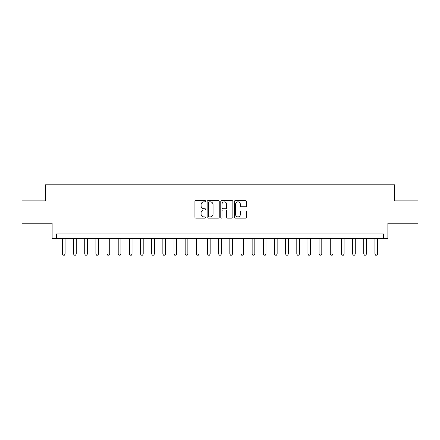 <?xml version="1.0" encoding="UTF-8"?>
<svg xmlns="http://www.w3.org/2000/svg" width="440" height="440" viewBox="0 0 440 440"><rect width="100%" height="100%" fill="white"/><g stroke="black" fill="none" stroke-linecap="round" stroke-linejoin="round"><path stroke-width="0.66" d="M205.716 201.223A0.616 0.616 0 0 0 205.101 200.613L195.789 200.613A0.875 0.875 0 0 0 194.915 201.487L194.915 217.261A0.875 0.875 0 0 0 195.789 218.141L205.101 218.141A0.616 0.616 0 0 0 205.716 217.525A0.616 0.616 0 0 0 205.101 216.915L203.896 216.915A2.805 2.805 0 0 1 201.091 214.11L201.091 212.795A2.805 2.805 0 0 1 203.896 209.99L205.101 209.99A0.616 0.616 0 0 0 205.716 209.374A0.616 0.616 0 0 0 205.101 208.764L203.896 208.764A2.805 2.805 0 0 1 201.091 205.959L201.091 204.644A2.805 2.805 0 0 1 203.896 201.839L205.101 201.839A0.616 0.616 0 0 0 205.716 201.223M245.614 206.789A0.875 0.875 0 0 0 246.488 205.915L246.488 201.487A0.875 0.875 0 0 0 245.614 200.613L235.274 200.613A0.875 0.875 0 0 0 234.394 201.487L234.394 217.261A0.875 0.875 0 0 0 235.274 218.141L245.614 218.141A0.875 0.875 0 0 0 246.488 217.261L246.488 211.915A0.875 0.875 0 0 0 245.614 211.041L241.186 211.041A0.875 0.875 0 0 0 240.312 211.915L240.312 214.566A2.343 2.343 0 0 1 237.969 216.915A2.343 2.343 0 0 1 235.62 214.566L235.62 204.182A2.343 2.343 0 0 1 237.969 201.839A2.343 2.343 0 0 1 240.312 204.182L240.312 205.915A0.875 0.875 0 0 0 241.186 206.789L245.614 206.789M383.4 238.392L387.866 238.392L387.866 223.212L418 223.212L418 200.893L394.559 200.893L394.559 184.822L45.441 184.822L45.441 200.893L22 200.893L22 223.212L52.135 223.212L52.135 238.392L383.4 238.392L383.4 233.931L56.601 233.931L56.601 238.392M219.236 201.487A0.875 0.875 0 0 0 218.356 200.613L208.016 200.613A0.875 0.875 0 0 0 207.141 201.487L207.141 217.261A0.875 0.875 0 0 0 208.016 218.141L218.356 218.141A0.875 0.875 0 0 0 219.236 217.261L219.236 201.487M221.645 200.613L231.985 200.613A0.875 0.875 0 0 1 232.859 201.487L232.859 217.261A0.875 0.875 0 0 1 231.985 218.141L227.557 218.141A0.875 0.875 0 0 1 226.683 217.261L226.683 210.865A0.875 0.875 0 0 0 225.808 209.99L222.871 209.99A0.875 0.875 0 0 0 221.997 210.865L221.997 217.525A0.616 0.616 0 0 1 221.381 218.141A0.616 0.616 0 0 1 220.764 217.525L220.764 201.487A0.875 0.875 0 0 1 221.645 200.613M208.978 201.839A0.616 0.616 0 0 0 208.368 202.45L208.368 216.299A0.616 0.616 0 0 0 208.978 216.915L210.249 216.915A2.805 2.805 0 0 0 213.054 214.11L213.054 204.644A2.805 2.805 0 0 0 210.249 201.839L208.978 201.839M226.683 204.226A2.343 2.343 0 0 0 224.34 201.883A2.343 2.343 0 0 0 221.997 204.226L221.997 207.884A0.875 0.875 0 0 0 222.871 208.764L225.808 208.764A0.875 0.875 0 0 0 226.683 207.884L226.683 204.226M62.403 238.392L62.403 254.018L65.082 254.018L65.082 238.392M65.082 254.018L64.41 255.178L63.074 255.178L62.403 254.018M73.562 238.392L73.562 254.018L76.241 254.018L76.241 238.392M76.241 254.018L75.576 255.178L74.234 255.178L73.562 254.018M84.728 238.392L84.728 254.018L87.406 254.018L87.406 238.392M87.406 254.018L86.735 255.178L85.393 255.178L84.728 254.018M95.887 238.392L95.887 254.018L98.566 254.018L98.566 238.392M98.566 254.018L97.895 255.178L96.558 255.178L95.887 254.018M107.047 238.392L107.047 254.018L109.725 254.018L109.725 238.392M109.725 254.018L109.059 255.178L107.718 255.178L107.047 254.018M118.212 238.392L118.212 254.018L120.89 254.018L120.89 238.392M120.89 254.018L120.219 255.178L118.877 255.178L118.212 254.018M129.371 238.392L129.371 254.018L132.05 254.018L132.05 238.392M132.05 254.018L131.379 255.178L130.042 255.178L129.371 254.018M140.531 238.392L140.531 254.018L143.209 254.018L143.209 238.392M143.209 254.018L142.544 255.178L141.202 255.178L140.531 254.018M151.696 238.392L151.696 254.018L154.374 254.018L154.374 238.392M154.374 254.018L153.703 255.178L152.361 255.178L151.696 254.018M162.855 238.392L162.855 254.018L165.534 254.018L165.534 238.392M165.534 254.018L164.863 255.178L163.526 255.178L162.855 254.018M174.014 238.392L174.014 254.018L176.693 254.018L176.693 238.392M176.693 254.018L176.028 255.178L174.686 255.178L174.014 254.018M185.18 238.392L185.18 254.018L187.858 254.018L187.858 238.392M187.858 254.018L187.187 255.178L185.845 255.178L185.18 254.018M196.339 238.392L196.339 254.018L199.018 254.018L199.018 238.392M199.018 254.018L198.347 255.178L197.01 255.178L196.339 254.018M207.499 238.392L207.499 254.018L210.177 254.018L210.177 238.392M210.177 254.018L209.506 255.178L208.17 255.178L207.499 254.018M218.658 238.392L218.658 254.018L221.342 254.018L221.342 238.392M221.342 254.018L220.671 255.178L219.329 255.178L218.658 254.018M229.823 238.392L229.823 254.018L232.502 254.018L232.502 238.392M232.502 254.018L231.831 255.178L230.494 255.178L229.823 254.018M240.983 238.392L240.983 254.018L243.661 254.018L243.661 238.392M243.661 254.018L242.99 255.178L241.654 255.178L240.983 254.018M252.142 238.392L252.142 254.018L254.821 254.018L254.821 238.392M254.821 254.018L254.155 255.178L252.813 255.178L252.142 254.018M263.307 238.392L263.307 254.018L265.986 254.018L265.986 238.392M265.986 254.018L265.315 255.178L263.973 255.178L263.307 254.018M274.466 238.392L274.466 254.018L277.145 254.018L277.145 238.392M277.145 254.018L276.474 255.178L275.138 255.178L274.466 254.018M285.626 238.392L285.626 254.018L288.305 254.018L288.305 238.392M288.305 254.018L287.639 255.178L286.297 255.178L285.626 254.018M296.791 238.392L296.791 254.018L299.47 254.018L299.47 238.392M299.47 254.018L298.798 255.178L297.457 255.178L296.791 254.018M307.951 238.392L307.951 254.018L310.629 254.018L310.629 238.392M310.629 254.018L309.958 255.178L308.622 255.178L307.951 254.018M319.11 238.392L319.11 254.018L321.789 254.018L321.789 238.392M321.789 254.018L321.123 255.178L319.781 255.178L319.11 254.018M330.275 238.392L330.275 254.018L332.954 254.018L332.954 238.392M332.954 254.018L332.283 255.178L330.941 255.178L330.275 254.018M341.435 238.392L341.435 254.018L344.113 254.018L344.113 238.392M344.113 254.018L343.442 255.178L342.106 255.178L341.435 254.018M352.594 238.392L352.594 254.018L355.273 254.018L355.273 238.392M355.273 254.018L354.607 255.178L353.265 255.178L352.594 254.018M363.759 238.392L363.759 254.018L366.438 254.018L366.438 238.392M366.438 254.018L365.767 255.178L364.425 255.178L363.759 254.018M374.918 238.392L374.918 254.018L377.597 254.018L377.597 238.392M377.597 254.018L376.926 255.178L375.59 255.178L374.918 254.018"/></g></svg>
